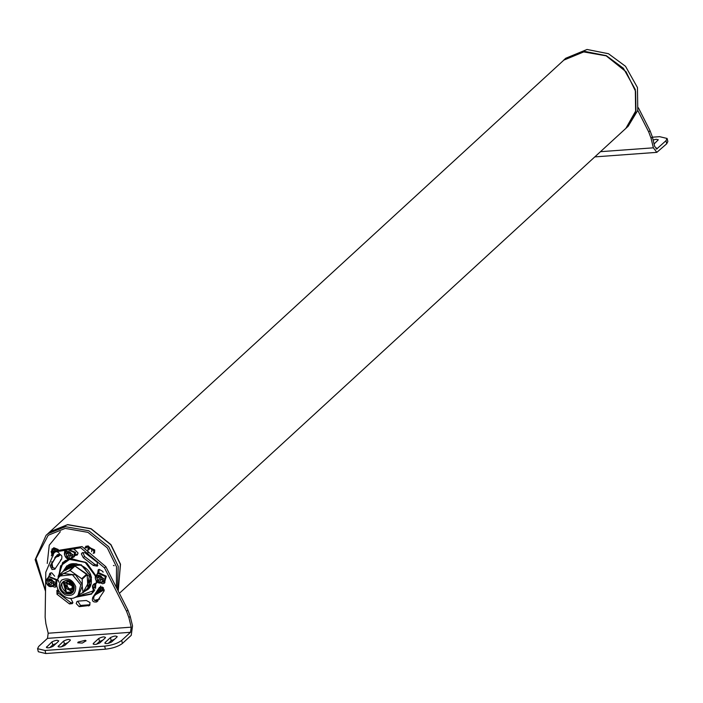 <?xml version="1.0" encoding="UTF-8"?>
<svg xmlns="http://www.w3.org/2000/svg" width="703" height="703" viewBox="0 0 703 703"><rect width="100%" height="100%" fill="white"/><g stroke="black" fill="none" stroke-linecap="round" stroke-linejoin="round"><path stroke-width="1.05" d="M49.342 580.388L50.344 582.629L48.744 584.096L47.742 581.856L49.421 580.291M52.628 583.2L50.344 582.629M47.742 581.856L49.025 580.186L51.31 580.766L52.312 583.007L51.029 584.668L48.744 584.096M56.249 580.168L49.219 576.917L47.171 578.78L54.386 581.882L53.419 585.581L49.14 586.038L47.171 578.78C44.254 580.283 47.874 589.817 53.419 585.581L55.282 583.868L56.249 580.168M98.446 576.803L99.448 579.044L97.849 580.511L96.847 578.27L98.525 576.706M101.733 579.615L99.448 579.044M96.847 578.27L98.139 576.601L100.424 577.181L101.425 579.421L100.134 581.082L97.849 580.511M102.524 581.996C96.979 586.232 93.367 576.697 96.285 575.195L98.253 582.453L102.524 581.996L104.387 580.283L105.362 576.583L98.323 573.332L96.285 575.195L103.499 578.297L102.524 582.031L104.967 582.453M67.69 552.945L68.692 555.185L67.093 556.653L66.091 554.412L67.769 552.848M70.977 555.757L68.692 555.185M66.091 554.412L67.374 552.743L69.659 553.323L70.66 555.563L69.377 557.224L67.093 556.653M74.606 552.725L67.567 549.474L65.52 551.345L72.734 554.439L71.768 558.138L67.488 558.595L65.52 551.345C62.602 552.839 66.223 562.374 71.768 558.138L73.63 556.425L74.606 552.725M51.952 555.106L51.952 549.025L54.184 548.085L58.077 549.605M59.746 554.254L58.639 556.31L55.185 557.163M51.354 555.827L53.771 547.716L58.235 549.491M60.124 554.386L59.957 555.194L54.614 557.945M103.288 587.752L102.216 589.975L98.578 590.88M103.622 588.139L99.782 591.838L98.104 591.68M96.601 581.399L96.698 583.033M58.129 576.908L63.033 562.602L69.694 559.052M70.546 558.867L85.845 562.382L95.757 575.81M63.033 562.593L65.546 560.414M94.808 589.922L91.566 593.684L75.652 597.058M93.956 591.364L91.566 593.684M75.81 596.979L94.193 590.494L92.972 585.687L94.088 584.017L96.531 583.182L96.241 580.994M93.78 590.582C91.487 586.574 92.295 584.061 96.197 583.042M95.503 576.249L85.23 562.418L69.553 559.421L60.634 565.836L58.419 578.112M87.91 587.409L90.081 586.68M100.67 585.986L100.406 588.016L99.826 588.156M54.641 550.177L54.614 552.417M53.56 553.402L54.386 552.207M53.314 553.182L53.577 551.152L55.502 550.686L56.012 551.17M89.369 547.646L89.105 549.667M88.244 549.043L90.221 548.155L91.891 549.711L91.636 551.741M78.024 595.423C67.18 606.056 48.7 585.854 60.186 575.994L72.391 574.702L80.792 584.852L78.024 595.423L79.088 594.439L82.207 586.17L83.042 592.436L78.095 595.353M87.673 588.429L82.769 592.928L87.937 587.936L87.146 574.606L82.242 579.096L82.207 586.161L81.864 583.877L75.564 574.913L63.525 573.481L70.08 570.502L82.242 579.096M69.008 582.093L71.627 585.784L72.699 586.109M58.068 578.71L58.437 575.731L63.525 573.481L60.186 575.994M58.164 576.223L63.34 571.231L74.377 565.933L74.984 566.003L70.08 570.502M81.917 578.534L86.812 574.043L74.984 566.003M86.812 574.043L87.146 574.606M63.068 571.724L63.34 571.231L63.068 571.724M72.681 591.812L69.395 590.186M66.442 587.576L63.332 581.627M72.884 591.575L69.905 590.186M65.722 586.205L63.586 581.434M74.799 565.915L89.299 576.311L87.761 584.949M70.748 567.673L74.123 566.056M90.362 585.564L87.875 586.926M76.144 563.613L66.609 568.622L69.676 565.897L67.013 568.34L65.985 570.344M73.947 563.683L69.676 565.897M79.439 564.412L86.794 569.166M90.16 574.219L91.249 583.604M89.958 585.845L90.977 583.85L87.831 586.144M56.925 549.412L56.767 549.904M85.748 547.892L86.864 546.319L94.404 549.808L94.14 552.734M85.01 547.593L86.179 546.064L94.72 550.01L94.545 553.041M89.826 555.511L86.056 553.252M116.399 587.462L116.531 566.882L107.26 547.848L87.954 532.364L65.212 528.392L48.199 535.264L35.958 558.604L45.528 590.696M45.519 591.32L35.15 559.693L46.099 535.291L47.892 533.762L65.405 526.688L88.815 530.774L108.693 546.714L118.236 566.302L117.454 589.545M118.201 591.003L120.371 564.342L110.828 544.755L90.951 528.814L67.532 524.728L50.027 531.802L46.099 535.291M113.438 565.458L114.167 565.713M51.75 561.706L52.839 568.033M95.907 594.492L104.264 589.738M97.163 593.033L102.278 590.819M96.627 574.878L97.963 572.778L106.004 576.495L104.888 580.722L102.875 581.68M105.046 580.573L106.32 576.205L98.279 572.479L97.752 572.954M46.363 647.375L52.004 641.857C56.038 639.967 58.182 639.809 58.437 641.391L53.103 646.285C49.069 648.184 46.925 648.333 46.67 646.76L46.925 647.779M56.117 643.517L52.743 644.915L49.728 647.683M58.744 640.776L58.437 641.391M58.059 646.523L63.701 641.004C67.734 639.115 69.878 638.957 70.133 640.538L64.799 645.433C60.766 647.322 58.621 647.481 58.367 645.908L58.613 646.927M67.813 642.665L64.439 644.062L61.425 646.83M70.441 639.923L70.133 640.538M78.121 642.094L85.318 640.301L86.082 640.811L82.321 643.06L77.752 642.823L78.121 642.094M99.87 642.876C95.836 644.765 93.692 644.923 93.446 643.342L98.78 638.447C102.814 636.558 104.958 636.4 105.204 637.972L99.87 642.876M93.13 643.957L93.446 643.342L93.692 644.37M105.52 637.357L105.204 637.972M102.893 640.108L99.518 641.496L96.496 644.273M111.566 642.024C107.533 643.913 105.388 644.071 105.134 642.489L110.468 637.595C114.501 635.697 116.645 635.547 116.9 637.12L111.566 642.024M104.826 643.104L105.134 642.489L105.388 643.517M117.208 636.505L116.9 637.12M114.58 639.247L111.206 640.644L108.192 643.412M83.288 557.707L81.372 553.938L81.996 552.945L84.799 552.646L97.295 562.33L97.357 566.143L93.314 565.484L83.288 557.707L84.624 556.486L94.65 564.263L97.858 565.397M82.796 552.479L84.624 556.486M64.368 554.307L64.72 551.099L66.038 550.502M74.246 549.834L75.089 549.913L78.059 553.006L77.348 554.948L75.265 555.493M75.66 554.201L76.829 554.289L75.493 555.511M95.819 575.722L86.759 562.945L71.205 558.56M68.859 559.052L62.646 562.497L57.998 579.026M58.323 580.362L58.894 582.146M74.984 597.365L91.636 594.07L96.742 581.539M97.787 572.919L98.192 569.834L99.105 569.333L102.779 571.39L103.104 572.216M105.099 580.511L104.448 583.209L102.603 583.771L100.714 582.875M99 569.368L99.044 571.521L97.717 572.752M78.789 601.056L86.381 600.503L90.046 602.55L89.571 605.468L79.193 606.663L76.223 603.561L76.935 601.627L78.789 601.056M77.743 601.162L80.529 605.432L89.984 604.747L88.657 605.968M49.184 576.056L49.834 573.367L51.679 572.796L54.676 576.188M56.477 583.613L56.706 584.228M50.634 572.901L50.449 574.079L49.113 575.3M56.767 585.467L55.177 587.242L52.242 586.293M53.744 585.23L56.592 585.986M92.858 597.269L99.457 587.321L102.269 587.031L104.176 590.792L96.724 601.935C92.875 602.409 91.583 600.854 92.858 597.269L92.743 597.365M98.842 588.323L100.178 587.102L95.063 595.309M94.193 596.047C92.901 599.615 94.193 601.17 98.06 600.714L96.724 601.935M69.65 598.2L70.994 598.868L72.91 602.629L72.286 603.631L69.483 603.93L56.987 594.237L56.925 590.432L58.015 589.896M57.734 589.966L58.323 593.016L70.818 602.699L72.822 602.875M61.539 559.201L54.825 569.245L52.022 569.544L50.106 565.774L57.558 554.632C61.407 554.157 62.699 555.713 61.425 559.307L61.653 559.096M57.04 555.054L51.442 564.553L52.119 567.365L55.352 568.49M37.567 648.684L38.691 646.435L47.488 638.359L48.199 633.227L131.197 627.164L130.486 632.305L121.689 640.38L122.427 643.43C118.464 646.444 112.788 648.359 105.397 649.185L45.783 653.535L38.305 651.743L37.567 648.684L45.045 650.477L104.659 646.127C112.049 645.301 117.726 643.386 121.689 640.38M53.955 553.033L55.291 551.89L80.687 547.786L104.519 567.919L105.854 566.697L82.023 546.565L56.618 550.669L53.955 553.033L45.792 572.207L45.141 617.234L45.88 623.614L48.199 633.227M105.854 566.697L127.884 610.072L130.204 616.338L132.533 625.942L131.224 635.354L122.427 643.43M131.197 627.164L128.877 617.559L126.549 611.294L104.519 567.919M626.048 128.201L628.183 126.241L637.779 110.362L637.454 87.55L625.521 66.302L608.482 53.727L587.049 49.465L565.766 58.244L563.63 60.203L584.914 51.424L606.346 55.686L623.385 68.261L635.319 89.509L635.644 112.322L625.969 128.28M653.105 140.002L656.25 139.282L658.307 139.774L654.071 144.001M665.987 140.714L667.112 138.465L667.85 141.523L666.725 143.763L665.987 140.714L656.584 149.071M655.952 148.878L657.191 148.79L654.704 146.593L652.375 136.988L651.04 138.21L648.72 131.944L637.77 110.397M638.394 107.787L650.047 130.723L652.375 136.988M600.476 151.681L653.368 147.823L651.04 138.21M653.368 147.823L656.83 152.358L666.725 143.763M667.112 138.465L659.625 136.672L652.428 137.199M119.378 593.323L625.89 128.35L635.96 110.538L635.6 91.364L626.057 71.776L606.179 55.836L582.769 51.75L565.256 58.824L48.366 533.208L50.159 531.679L67.673 524.605L91.082 528.691L110.96 544.632L120.503 564.219L118.236 591.082M65.871 551.02L67.198 548.92L75.239 552.637L74.131 556.864L72.11 557.822M74.29 556.714L75.564 552.347L67.163 548.946M47.523 578.464L48.85 576.363L56.89 580.08L57.04 581.381M56.785 582.778L55.783 584.307L53.762 585.265M57.321 580.406L57.207 579.79L48.815 576.39M55.932 584.158L56.741 583.235M53.533 582.172C52.154 579.14 50.141 578.209 47.505 579.386C42.54 584.131 54.799 589.799 53.533 582.172M102.647 578.587C101.267 575.555 99.255 574.623 96.619 575.801C91.654 580.546 103.912 586.214 102.647 578.587M71.882 554.729C70.502 551.697 68.49 550.765 65.854 551.943C60.889 556.688 73.147 562.365 71.882 554.729M63.033 571.486L66.899 565.801L81.223 564.755L91.522 577.189L82.822 592.901M70.388 590.116L64.808 584.061M64.105 570.862L67.585 566.064L81.328 565.063L91.197 576.987L87.937 589.404L84.167 591.671M98.815 590.441L102.717 587.286M95.801 583.244L95.564 588.279M95.529 588.367L95.371 583.341L94.615 585.318L95.511 588.411M103.051 587.532L101.97 589.755L98.754 590.555M55.528 556.732L59.149 554.157M59.21 553.199L53.305 548.894L52.233 554.781M52.4 554.983L53.2 555.765M52.18 554.834L52.224 549.219L53.287 548.568L58.138 549.948M59.483 554.192L58.472 556.02L55.44 556.846M93.64 552.365L93.947 550.95L88.024 546.354L87.928 553.226M87.989 545.73L86.065 548.024L88.016 546.029L94.29 550.897L93.894 552.549M72.655 585.406L71.829 588.578L68.165 588.965L66.477 582.752L72.655 585.406M72.971 585.608C74.448 594.51 60.15 587.901 65.941 582.356C69.017 580.986 71.363 582.066 72.971 585.608M72.875 591.636C66.548 597.225 58.287 585.204 63.516 581.443L66.469 592.313L72.655 591.829M73.912 586.487L72.453 592.031L66.047 592.708L63.085 581.829L73.912 586.487M74.228 586.689C74.439 592.682 71.565 594.958 65.616 593.508C52.101 586.082 69.615 572.216 74.228 586.689M75.687 586.574C72.471 579.492 67.778 577.321 61.618 580.072C57.593 585.388 58.788 590.327 65.203 594.879C72.453 596.645 75.95 593.877 75.687 586.574M69.474 570.432L74.377 565.933M69.702 568.173L73.402 563.701M71.653 564.034L70.238 565.607M87.884 586.97L89.747 585.959M90.59 585.643L87.893 587.19L90.59 585.643M69.808 565.827L71.082 564.219L69.808 565.827M52.743 644.915L52.004 641.857M64.439 644.062L63.701 641.004M98.78 638.447L99.518 641.496M110.468 637.595L111.206 640.644M93.314 565.484L94.65 564.263M79.193 606.663L80.529 605.432M56.987 594.237L58.323 593.016M70.818 602.699L69.483 603.93M51.442 564.553L50.106 565.774M130.486 632.305L47.488 638.359M126.549 611.294L127.884 610.072M130.204 616.338L128.877 617.559M105.397 649.185L104.659 646.127M45.045 650.477L45.783 653.535M648.72 131.944L650.047 130.723M66.987 566.574C71.188 559.693 90.002 565.827 91.144 577.101C91.882 583.244 90.819 587.348 87.937 589.404M103.007 588.798L101.021 590.362L98.745 590.582M52.154 554.869L51.117 551.574L53.27 548.261M55.414 556.873L56.715 556.864L59.509 555.062M93.191 553.481L94.237 552.523M66.477 582.752C67.391 580.581 69.43 581.504 72.602 585.52L71.829 588.578M63.085 581.829C67.47 579.404 71.056 580.994 73.85 586.592L72.453 592.031M87.778 588.349L82.892 592.84M63.226 571.311L58.34 575.792M94.518 600.353L99.721 599.053M60.317 531.732L49.245 545.194L47.25 563.463M50.467 574.333L50.915 575.3M93.815 596.452L95.151 595.23M60.467 560.124L61.802 558.894M594.8 156.892L656.83 152.358"/></g></svg>
